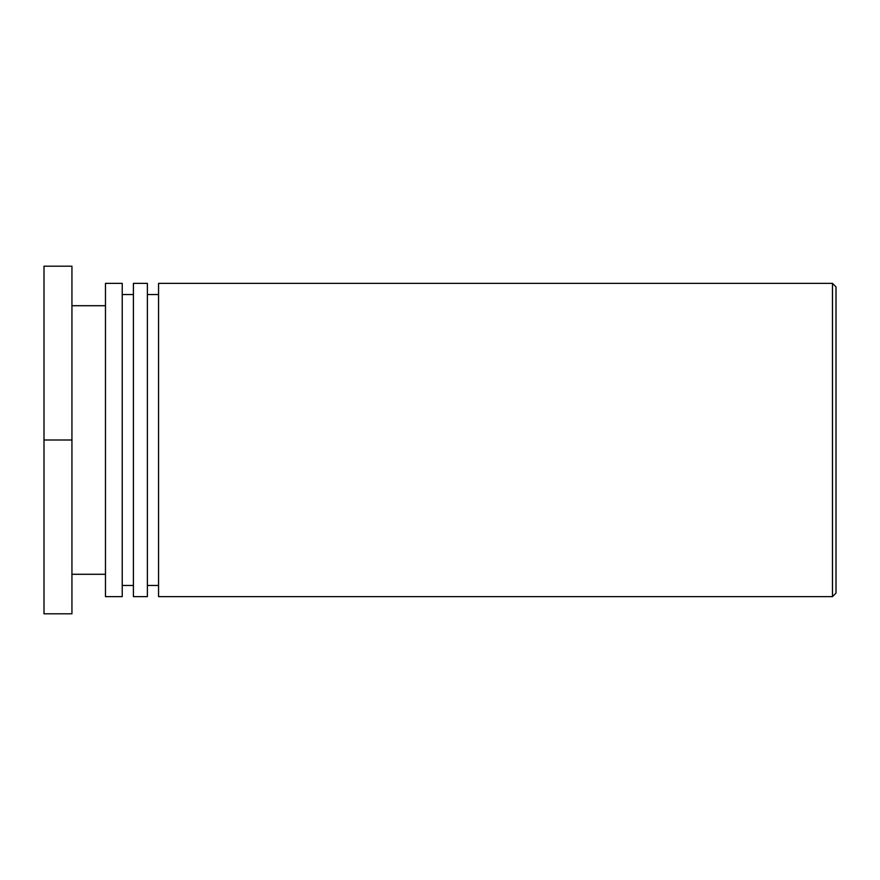 <?xml version="1.0" encoding="UTF-8"?>
<svg xmlns="http://www.w3.org/2000/svg" width="880" height="880" viewBox="0 0 880 880"><rect width="100%" height="100%" fill="white"/><g stroke="black" fill="none" stroke-linecap="round" stroke-linejoin="round"><path stroke-width="1.32" d="M836 440L836 286.88L832.48 283.36L832.48 596.64L836 593.12L836 440M832.48 283.36L158.554 283.36L158.554 596.64L832.48 596.64M158.554 294.536L147.378 294.536M147.378 596.64L147.378 283.36L133.408 283.36L133.408 596.64L147.378 596.64M133.408 294.536L122.232 294.536M122.232 596.64L122.232 283.36L105.468 283.36L105.468 596.64L122.232 596.64M105.468 305.712L71.94 305.712M71.94 440L71.94 266.2L44 266.2L44 440L71.94 440L71.94 613.8L44 613.8L44 440M158.554 585.464L147.378 585.464M133.408 585.464L122.232 585.464M105.468 574.288L71.94 574.288"/></g></svg>
